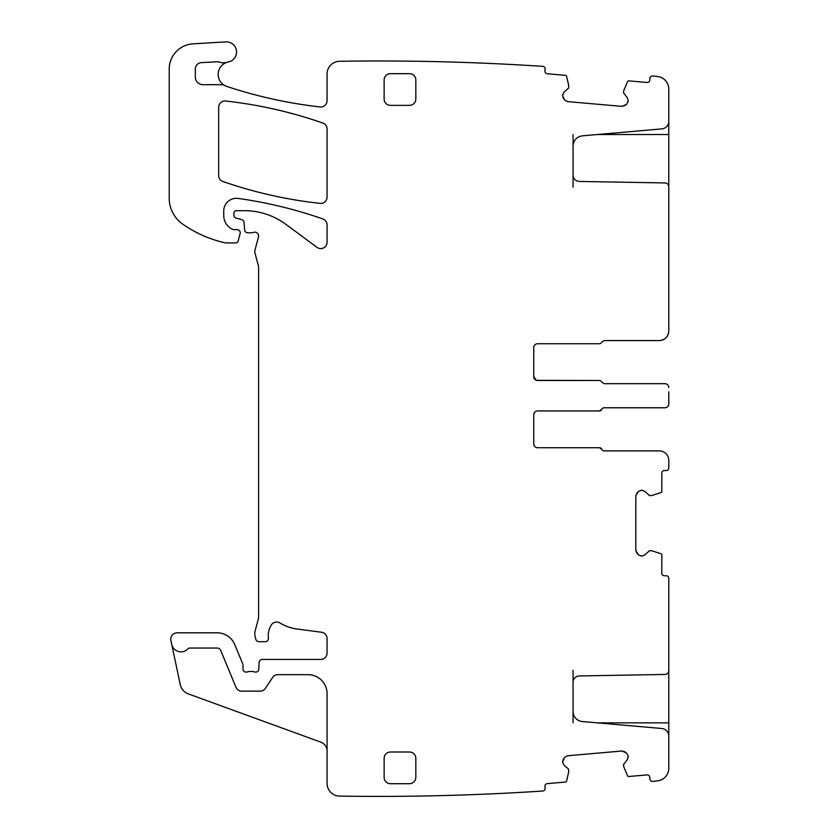 <?xml version="1.0" encoding="UTF-8"?>
<svg xmlns="http://www.w3.org/2000/svg" width="838" height="838" viewBox="0 0 838 838"><rect width="100%" height="100%" fill="white"/><g stroke="black" fill="none" stroke-linecap="round" stroke-linejoin="round"><path stroke-width="1.26" d="M668.787 120.588L668.787 134.53L597.243 134.53M668.787 187.136L668.787 134.53M573.056 187.136L573.056 175.1C573.412 178.903 575.497 181.018 579.278 181.448L665.047 182.935A3.802 3.802 0 0 1 668.787 186.748L668.787 331.062C668.221 336.834 665.047 340.008 659.276 340.574L604.114 340.574L659.276 340.574A9.511 9.511 0 0 0 668.682 332.403L668.682 332.403M628.207 101.251L626.646 104.268L628.249 100.811L627.233 97.575L623.535 92.882L623.776 90.525L627.536 81.642A1.267 1.267 0 0 1 628.814 80.877L647.041 82.47A2.535 2.535 0 0 0 649.785 80.165L649.953 78.269A2.535 2.535 0 0 1 652.697 75.965A2516.86 2516.86 0 0 1 657.505 76.499A12.675 12.675 0 0 1 668.787 89.1L668.787 121.301A7.605 7.605 0 0 1 661.842 128.884L582.316 135.84C576.628 136.824 573.538 140.187 573.056 145.938L573.056 134.53M626.646 753.111L628.207 756.127L626.646 753.111L622.1 750.995L567.661 755.761L564.644 757.332L567.661 755.761M628.207 756.127L627.233 759.815L623.535 764.497L623.776 766.854L627.536 775.737A1.267 1.267 0 0 0 628.814 776.501L647.041 774.909A2.535 2.535 0 0 1 649.785 777.214L649.953 779.11A2.535 2.535 0 0 0 652.697 781.414A2516.891 2516.891 0 0 0 657.505 780.88A12.675 12.675 0 0 0 668.787 768.278L668.787 736.078A7.605 7.605 0 0 0 661.842 728.505L582.316 721.549A10.14 10.14 0 0 1 573.056 711.441L573.056 670.243M641.458 556.118L638.315 554.819L641.898 556.118L645.04 554.819L649.387 550.734L651.765 550.765L660.931 553.74A1.267 1.267 0 0 1 661.811 554.945L661.811 573.234A2.535 2.535 0 0 0 664.345 575.769L666.241 575.769A2.535 2.535 0 0 1 668.787 578.304L668.787 670.641A3.802 3.802 0 0 1 665.047 674.443L579.278 675.941A6.337 6.337 0 0 0 573.056 682.279M638.315 554.819L635.812 550.472L635.812 495.824L638.315 491.487L641.458 490.188L645.04 491.487L649.387 495.572L651.765 495.541L660.931 492.566A1.267 1.267 0 0 0 661.811 491.361L661.811 473.072A2.535 2.535 0 0 1 664.345 470.537L666.241 470.537A2.535 2.535 0 0 0 668.787 467.992L668.787 460.387A9.511 9.511 0 0 0 659.276 450.875L604.114 450.875L659.276 450.875M604.114 407.771L664.974 407.771L604.114 407.771A2.535 2.535 0 0 0 601.768 409.353L599.421 410.945L537.556 410.945C535.241 411.165 533.974 412.432 533.743 414.747L533.743 443.91A3.802 3.802 0 0 0 537.556 447.712L599.421 447.712L601.768 449.294A2.535 2.535 0 0 0 604.114 450.875M664.974 407.771A3.802 3.802 0 0 0 668.787 403.968L668.787 391.849M537.556 343.737L599.421 343.737L537.556 343.737C535.241 343.957 533.974 345.235 533.743 347.54L533.743 376.702A3.802 3.802 0 0 0 537.556 380.504L599.421 380.504A2.535 2.535 0 0 1 601.768 382.097L604.114 383.678L664.974 383.678C667.289 383.909 668.556 385.176 668.787 387.481A3.802 3.802 0 0 0 668.598 386.318M599.421 343.737L599.421 343.737A2.535 2.535 0 0 0 601.768 342.155L604.114 340.574M573.056 175.1L573.056 145.938M626.646 104.268L622.1 106.384L567.661 101.618L564.644 100.047L562.528 95.511L564.142 92.054L568.593 88.074L568.761 85.706L566.593 76.31A1.267 1.267 0 0 0 565.472 75.336L547.256 73.744A2.535 2.535 0 0 1 544.951 71L545.109 69.104A2.535 2.535 0 0 0 542.804 66.349A2516.881 2516.881 0 0 0 339.757 61.279A2538.333 2538.333 0 0 0 339.558 61.279A12.675 12.675 0 0 0 327.071 73.964L327.071 100.654A6.337 6.337 0 0 1 320.022 106.95A461.529 461.529 0 0 1 226.847 86.45A12.675 12.675 0 0 1 224.668 85.486A6.337 6.337 0 0 0 221.578 84.68L202.943 84.68A7.605 7.605 0 0 1 195.338 77.075L195.338 68.957A6.337 6.337 0 0 1 201.34 62.63L217.063 61.792A6.337 6.337 0 0 1 219.451 62.117A12.675 12.675 0 0 0 227.192 62.263A12.675 12.675 0 0 0 224.668 85.486M327.071 751.068A9.511 9.511 0 0 0 320.818 742.133L188.33 693.906A12.675 12.675 0 0 1 180.264 684.625L170.879 640.483A6.337 6.337 0 0 1 177.08 632.826L217.168 632.826A19.023 19.023 0 0 1 234.745 644.569L242.769 663.947A3.174 3.174 0 0 1 243.01 665.163L243.01 668.965A3.174 3.174 0 0 0 247.315 671.919A6.337 6.337 0 0 1 249.598 671.5L252.269 671.5A6.337 6.337 0 0 1 254.543 671.919A3.174 3.174 0 0 0 258.848 669.091L259.11 662.491A3.174 3.174 0 0 1 262.284 659.454L320.734 659.454A6.337 6.337 0 0 0 327.071 653.116L327.071 638.535A6.337 6.337 0 0 0 321.562 632.25L297.197 629.045A44.383 44.383 0 0 1 279.944 622.969A6.337 6.337 0 0 0 271.261 625.064A20.29 20.29 0 0 0 268.39 638.147A3.174 3.174 0 0 1 265.248 641.699L258.89 641.699A3.174 3.174 0 0 1 255.831 639.352L255.234 637.121A12.675 12.675 0 0 1 255.234 630.564L258.177 619.586A12.675 12.675 0 0 0 258.607 616.307L258.607 267.427A6.337 6.337 0 0 0 258.387 265.782L255.014 253.202A6.337 6.337 0 0 1 255.014 249.923L258.492 236.955A3.802 3.802 0 0 0 253.495 232.398A6.337 6.337 0 0 1 251.295 232.796L247.828 232.796A3.174 3.174 0 0 1 244.675 229.905L244.015 222.384A3.174 3.174 0 0 0 241.679 219.598L236.232 218.131A3.174 3.174 0 0 1 233.886 215.073L233.886 213.208A2.535 2.535 0 0 1 236.421 210.673L244.413 210.673A69.732 69.732 0 0 1 285.894 224.354L316.963 247.336A6.337 6.337 0 0 0 327.071 242.245L327.071 224.93A6.337 6.337 0 0 0 322.829 218.938A443.773 443.773 0 0 0 238.181 198.428A12.675 12.675 0 0 0 223.736 210.987L223.736 215.534A15.22 15.22 0 0 0 232.545 229.329A3.174 3.174 0 0 0 233.886 229.622L237.049 229.622A3.174 3.174 0 0 1 240.118 233.613L238.118 241.061A2.535 2.535 0 0 1 235.667 242.936L226.25 242.936A6.337 6.337 0 0 1 224.846 242.779A120.452 120.452 0 0 1 182.799 224.196A31.697 31.697 0 0 1 169.213 198.177L169.213 69.145A25.36 25.36 0 0 1 193.086 43.827L225.81 41.9A10.14 10.14 0 0 1 236.463 50.741A10.14 10.14 0 0 1 228.376 61.981A12.675 12.675 0 0 0 227.192 62.263M171.696 644.317A9.511 9.511 0 0 0 187.932 648.842A2.535 2.535 0 0 1 189.776 648.046L217.168 648.046A3.802 3.802 0 0 1 220.687 650.393L235.949 687.244A6.337 6.337 0 0 0 241.805 691.151L260.126 691.151A6.337 6.337 0 0 0 265.405 688.323L272.601 677.502A6.337 6.337 0 0 1 277.881 674.674L308.059 674.674A19.023 19.023 0 0 1 327.071 693.686L327.071 783.425A12.675 12.675 0 0 0 339.558 796.1A2516.881 2516.881 0 0 0 542.804 791.03A2.535 2.535 0 0 0 545.109 788.286L544.951 786.39A2.535 2.535 0 0 1 547.256 783.635L565.472 782.043A1.267 1.267 0 0 0 566.593 781.068L568.782 771.473L568.363 768.875L564.142 765.324L562.57 762.318L564.644 757.332M218.666 175.53A6.337 6.337 0 0 0 222.929 181.511A443.773 443.773 0 0 0 320.043 203.383A6.337 6.337 0 0 0 327.071 197.077L327.071 129.01A6.337 6.337 0 0 0 322.819 123.029A443.773 443.773 0 0 0 225.705 101.021A6.337 6.337 0 0 0 218.666 107.327L218.666 175.53M384.129 777.371A6.337 6.337 0 0 0 390.477 783.708L409.489 783.708A6.337 6.337 0 0 0 415.826 777.371L415.826 758.348A6.337 6.337 0 0 0 409.489 752.011L390.477 752.011A6.337 6.337 0 0 0 384.129 758.348L384.129 777.371M384.129 80.008L384.129 99.031A6.337 6.337 0 0 0 390.477 105.368L409.489 105.368A6.337 6.337 0 0 0 415.826 99.031L415.826 80.008A6.337 6.337 0 0 0 409.489 73.671L390.477 73.671A6.337 6.337 0 0 0 384.129 80.008M562.57 95.061L564.142 92.054M563.555 98.748L562.528 95.511M567.661 101.618L564.644 100.047M625.337 105.358L622.1 106.384M627.233 97.575L628.249 100.811M641.898 490.188L645.04 491.487M638.315 491.487L641.458 490.188M635.812 495.824L637.121 492.692M637.121 553.614L635.812 550.472M645.04 554.819L641.898 556.118M628.249 756.567L627.233 759.815M622.1 750.995L625.337 752.021M562.528 761.878L563.555 758.631M564.142 765.324L562.57 762.318M668.787 670.243L668.787 739.336M573.056 722.848L573.056 711.441M668.787 399.6L668.787 403.968M604.114 383.678L664.974 383.678A3.802 3.802 0 0 1 668.588 386.297M536.383 380.326L599.421 380.504M533.743 376.712L536.362 380.316M601.768 409.353A2.535 2.535 0 0 1 599.421 410.945L537.556 410.945M537.556 447.712L599.421 447.712A2.535 2.535 0 0 1 600.563 447.984M600.584 447.995A2.535 2.535 0 0 1 601.475 448.759M597.243 722.848L668.787 722.848"/></g></svg>
